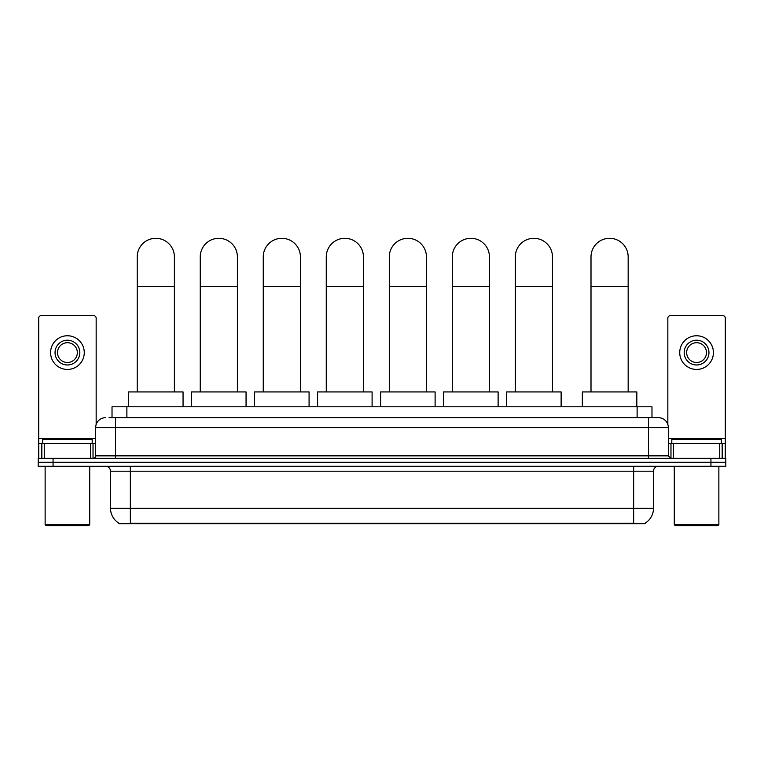 <?xml version="1.0" encoding="UTF-8"?>
<svg xmlns="http://www.w3.org/2000/svg" width="764" height="764" viewBox="0 0 764 764"><rect width="100%" height="100%" fill="white"/><g stroke="black" fill="none" stroke-linecap="round" stroke-linejoin="round"><path stroke-width="1.15" d="M112.021 417.688L112.021 406.792L651.979 406.792L651.979 417.688M645.055 523.216L645.055 523.703L118.945 523.703L118.945 523.216M119.098 523.302A17.343 17.343 0 0 1 110.522 508.346L130.338 508.346L130.338 523.302L633.662 523.302L633.662 508.346L653.478 508.346L653.478 471.197A4.956 4.956 0 0 1 658.425 466.241M110.522 508.346L110.522 471.197C110.236 468.189 108.584 466.537 105.575 466.241M644.902 523.302A17.343 17.343 0 0 0 653.478 508.346M53.06 458.314L725.8 458.314L725.8 462.277L38.2 462.277L38.2 466.241L53.06 466.241L53.06 462.277L38.2 462.277L38.2 458.314L53.06 458.314L53.06 462.277L725.8 462.277L725.8 466.241L53.06 466.241M109.271 417.688L658.425 417.688A9.903 9.903 0 0 1 668.338 427.601L668.338 455.841L670.811 458.314M109.042 417.688L115.479 417.688L115.479 427.601L95.662 427.601L95.662 455.841A2.473 2.473 0 0 1 93.189 458.314M105.575 417.688A9.903 9.903 0 0 0 95.662 427.601M668.338 427.601L648.521 427.601L648.521 417.688L658.425 417.688M90.591 458.314L90.591 443.454L44.264 443.454L44.264 458.314M96.159 424.507L96.159 318.12A2.473 2.473 0 0 0 93.685 315.647L41.17 315.647A2.473 2.473 0 0 0 38.697 318.12L38.697 443.454L44.264 443.454M90.591 443.454L95.662 443.454M38.697 458.314L38.697 443.454M67.433 340.209A12.386 12.386 0 0 0 55.046 352.596A12.386 12.386 0 0 0 67.433 364.982A12.386 12.386 0 0 0 79.809 352.596A12.386 12.386 0 0 0 67.433 340.209M67.433 342.692A9.903 9.903 0 0 0 57.52 352.596A9.903 9.903 0 0 0 67.433 362.508A9.903 9.903 0 0 0 77.336 352.596A9.903 9.903 0 0 0 67.433 342.692M67.433 369.442A16.846 16.846 0 0 0 84.269 352.596A16.846 16.846 0 0 0 67.433 335.759A16.846 16.846 0 0 0 50.586 352.596A16.846 16.846 0 0 0 67.433 369.442M88.729 525.689L46.126 525.689L45.133 524.696L89.722 524.696L88.729 525.689M45.133 466.241L45.133 524.696M89.722 466.241L89.722 524.696M92.196 443.454L92.196 439.491L42.66 439.491L42.66 443.454M137.224 391.932L137.224 256.885A18.575 18.575 0 0 1 155.808 238.311A18.575 18.575 0 0 1 174.383 256.885A18.575 18.575 0 0 0 155.808 238.311M174.383 391.932L174.383 256.885M183.054 406.792L183.054 391.932L128.562 391.932L128.562 406.792M200.244 391.932L200.244 256.885A18.575 18.575 0 0 1 218.819 238.311A18.575 18.575 0 0 1 237.394 256.885A18.575 18.575 0 0 0 218.819 238.311M237.394 391.932L237.394 256.885M246.065 406.792L246.065 391.932L191.573 391.932L191.573 406.792M263.255 391.932L263.255 256.885A18.575 18.575 0 0 1 281.83 238.311A18.575 18.575 0 0 1 300.405 256.885A18.575 18.575 0 0 0 281.83 238.311M300.405 391.932L300.405 256.885M309.076 406.792L309.076 391.932L254.584 391.932L254.584 406.792M326.266 391.932L326.266 256.885A18.575 18.575 0 0 1 344.851 238.311A18.575 18.575 0 0 1 363.425 256.885A18.575 18.575 0 0 0 344.851 238.311M363.425 391.932L363.425 256.885M372.097 406.792L372.097 391.932L317.595 391.932L317.595 406.792M389.287 391.932L389.287 256.885A18.575 18.575 0 0 1 407.861 238.311A18.575 18.575 0 0 1 426.436 256.885A18.575 18.575 0 0 0 407.861 238.311M426.436 391.932L426.436 256.885M435.108 406.792L435.108 391.932L380.615 391.932L380.615 406.792M452.298 391.932L452.298 256.885A18.575 18.575 0 0 1 470.872 238.311A18.575 18.575 0 0 1 489.447 256.885A18.575 18.575 0 0 0 470.872 238.311M489.447 391.932L489.447 256.885M498.118 406.792L498.118 391.932L443.626 391.932L443.626 406.792M515.308 391.932L515.308 256.885A18.575 18.575 0 0 1 533.883 238.311A18.575 18.575 0 0 1 552.467 256.885A18.575 18.575 0 0 0 533.883 238.311M552.467 391.932L552.467 256.885M561.129 406.792L561.129 391.932L506.637 391.932L506.637 406.792M591.002 391.932L591.002 256.885A18.575 18.575 0 0 1 609.586 238.311A18.575 18.575 0 0 1 628.161 256.885A18.575 18.575 0 0 0 609.586 238.311M628.161 391.932L628.161 256.885M636.832 406.792L636.832 391.932L582.34 391.932L582.34 406.792M719.736 458.314L719.736 443.454L673.409 443.454L673.409 458.314M719.736 443.454L725.303 443.454L725.303 318.12A2.473 2.473 0 0 0 722.83 315.647L670.314 315.647A2.473 2.473 0 0 0 667.841 318.12L667.841 424.507M668.338 443.454L673.409 443.454M725.303 443.454L725.303 458.314M696.567 340.209A12.386 12.386 0 0 0 684.191 352.596A12.386 12.386 0 0 0 696.567 364.982A12.386 12.386 0 0 0 708.954 352.596A12.386 12.386 0 0 0 696.567 340.209M696.567 342.692A9.903 9.903 0 0 0 686.664 352.596A9.903 9.903 0 0 0 696.567 362.508A9.903 9.903 0 0 0 706.48 352.596A9.903 9.903 0 0 0 696.567 342.692M696.567 369.442A16.846 16.846 0 0 0 713.414 352.596A16.846 16.846 0 0 0 696.567 335.759A16.846 16.846 0 0 0 679.731 352.596A16.846 16.846 0 0 0 696.567 369.442M717.874 525.689L675.271 525.689L674.278 524.696L718.867 524.696L717.874 525.689M674.278 466.241L674.278 524.696M718.867 466.241L718.867 524.696M721.34 443.454L721.34 439.491L671.804 439.491L671.804 443.454M631.675 523.703L631.675 523.216M132.325 523.703L132.325 523.216M126.881 417.688L126.881 406.792M637.119 417.688L637.119 406.792M633.662 466.241L633.662 471.197L110.522 471.197M653.478 471.197L633.662 471.197L633.662 508.346L130.338 508.346L130.338 466.241M710.94 466.241L710.94 458.314M115.479 458.314L115.479 455.841L668.338 455.841M95.662 455.841L115.479 455.841L115.479 427.601L648.521 427.601L648.521 458.314M95.662 438.498L38.697 438.498M93.027 443.454L93.027 458.314M38.735 443.454L38.735 458.314M41.829 458.314L41.829 443.454M137.224 286.615L174.383 286.615M200.244 286.615L237.394 286.615M263.255 286.615L300.405 286.615M326.266 286.615L363.425 286.615M389.287 286.615L426.436 286.615M452.298 286.615L489.447 286.615M515.308 286.615L552.467 286.615M591.002 286.615L628.161 286.615M725.303 438.498L668.338 438.498M725.265 458.314L725.265 443.454M722.171 443.454L722.171 458.314M670.973 458.314L670.973 443.454"/></g></svg>
